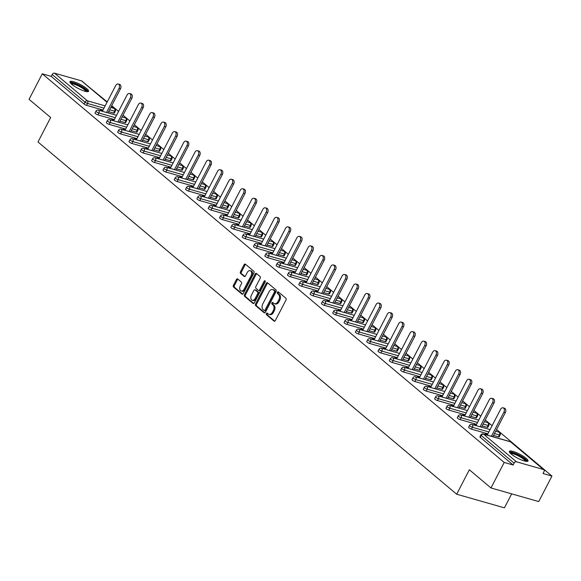 <?xml version="1.0" encoding="UTF-8"?>
<svg xmlns="http://www.w3.org/2000/svg" width="581" height="581" viewBox="0 0 581 581"><rect width="100%" height="100%" fill="white"/><g stroke="black" fill="none" stroke-linecap="round" stroke-linejoin="round"><path stroke-width="0.87" d="M266.381 313.515A0.922 0.625 -74.1 0 0 266.461 314.735L274.029 321.104A1.315 0.886 -74.1 0 0 274.261 321.228A1.315 0.886 -74.1 0 0 275.336 320.559L286.005 299.978A1.315 0.886 -74.1 0 0 285.881 298.235L278.314 291.873A0.922 0.625 -74.1 0 0 277.486 293.47L278.466 294.298A4.22 2.84 -74.1 0 1 278.851 299.869L277.958 301.583A4.22 2.84 -74.1 0 1 274.522 303.725A4.22 2.84 -74.1 0 1 273.782 303.326L272.809 302.505A0.922 0.625 -74.1 0 0 271.973 304.103L272.954 304.923A4.22 2.84 -74.1 0 1 273.339 310.501L272.445 312.215A4.22 2.84 -74.1 0 1 269.01 314.357A4.22 2.84 -74.1 0 1 268.277 313.958L267.296 313.137A0.922 0.625 -74.1 0 0 266.381 313.515M267.638 313.42A0.922 0.625 -74.1 0 0 267.42 315.004L274.748 321.17M278.662 292.156A0.922 0.625 -74.1 0 0 278.444 293.746L279.417 294.567L278.466 294.298M273.15 302.788A0.922 0.625 -74.1 0 0 272.932 304.379L273.912 305.199L272.954 304.923M71.819 84.354A10.473 2.237 27.4 0 0 81.761 90.113A10.473 2.237 27.4 0 0 88.566 91.297A10.473 2.237 27.4 0 0 86.722 88.602A10.473 2.237 27.4 0 0 76.779 82.843A10.473 2.237 27.4 0 0 69.967 81.652A10.473 2.237 27.4 0 0 71.819 84.354M511.244 454.066A10.473 2.237 27.4 0 0 521.186 459.818A10.473 2.237 27.4 0 0 527.998 461.009A10.473 2.237 27.4 0 0 526.146 458.315A10.473 2.237 27.4 0 0 516.204 452.555A10.473 2.237 27.4 0 0 509.399 451.364A10.473 2.237 27.4 0 0 511.244 454.066M237.716 278.974A1.315 0.886 -74.1 0 0 237.491 278.851A1.315 0.886 -74.1 0 0 236.416 279.519L233.424 285.293A1.315 0.886 -74.1 0 0 233.54 287.036L241.943 294.102A1.315 0.886 -74.1 0 0 242.175 294.233A1.315 0.886 -74.1 0 0 243.25 293.565L253.919 272.983A1.315 0.886 -74.1 0 0 253.795 271.24L245.393 264.173A1.315 0.886 -74.1 0 0 245.16 264.05A1.315 0.886 -74.1 0 0 244.085 264.718L240.476 271.69A1.315 0.886 -74.1 0 0 240.592 273.433L244.187 276.454A1.315 0.886 -74.1 0 0 244.419 276.585A1.315 0.886 -74.1 0 0 245.494 275.91L247.288 272.453A3.53 2.375 -74.1 0 1 250.157 270.666A3.53 2.375 -74.1 0 1 251.101 275.663L244.078 289.207A3.53 2.375 -74.1 0 1 241.202 290.994A3.53 2.375 -74.1 0 1 240.265 286.005L241.435 283.746A1.315 0.886 -74.1 0 0 241.318 282.003L237.716 278.974M543.46 469.506L510.59 441.85L483.559 434.138L516.429 461.793L543.46 469.506A2.012 1.423 130.1 0 1 543.852 469.709A2.012 1.423 130.1 0 1 543.983 471.656L543.017 473.522L551.95 476.071L538.732 501.577L490.974 487.96L469.346 469.768L456.673 494.22L37.997 141.975L50.67 117.515L29.05 99.322L42.268 73.816L504.192 462.454L513.125 464.996L514.091 463.137L481.221 435.481L480.255 437.34L513.125 464.996M490.974 487.96L504.192 462.454M255.575 303.928A1.315 0.886 -74.1 0 0 255.691 305.671L264.094 312.745A1.315 0.886 -74.1 0 0 264.326 312.868A1.315 0.886 -74.1 0 0 265.401 312.2L276.069 291.618A1.315 0.886 -74.1 0 0 275.946 289.875L267.543 282.809A1.315 0.886 -74.1 0 0 267.311 282.686A1.315 0.886 -74.1 0 0 266.236 283.354L255.575 303.928L256.526 304.204A1.315 0.886 -74.1 0 0 256.649 305.94L264.813 312.81M253.018 303.427L244.616 296.354A1.315 0.886 -74.1 0 1 244.499 294.611L255.161 274.036A1.315 0.886 -74.1 0 1 256.236 273.368A1.315 0.886 -74.1 0 1 256.468 273.491L260.063 276.512A1.315 0.886 -74.1 0 1 260.186 278.255L255.858 286.6A1.315 0.886 -74.1 0 0 255.981 288.343L258.363 290.355A1.315 0.886 -74.1 0 0 258.596 290.478A1.315 0.886 -74.1 0 0 259.671 289.81L264.173 281.124A0.922 0.625 -74.1 0 1 265.168 281.959L254.325 302.883A1.315 0.886 -74.1 0 1 253.251 303.551A1.315 0.886 -74.1 0 1 253.018 303.427L253.512 303.565M456.673 494.22L504.431 507.838L511.672 493.857M516.429 461.793A2.012 1.423 130.1 0 0 514.091 463.137M42.268 73.816L51.201 76.365L52.167 74.499A2.012 1.423 -49.9 0 1 54.505 73.162L81.536 80.868A2.012 1.423 -49.9 0 1 81.928 81.071L107.071 102.227M89.213 87.201L107.231 101.907M111.712 105.677L118.553 111.429M123.034 115.205L129.868 120.957M134.356 124.726L141.19 130.478M145.671 134.247L152.512 139.999M156.993 143.776L163.827 149.528M168.316 153.297L175.15 159.049M179.631 162.818L186.472 168.57M190.953 172.346L197.787 178.098M202.268 181.868L209.109 187.619M213.59 191.389L220.424 197.141M224.912 200.917L231.746 206.669M236.227 210.438L243.069 216.19M247.55 219.959L254.384 225.711M258.865 229.488L265.706 235.24M270.187 239.009L277.021 244.761M281.509 248.53L288.343 254.282M292.824 258.058L299.665 263.81M304.146 267.58L310.98 273.331M315.468 277.101L322.302 282.853M326.783 286.629L333.625 292.381M338.106 296.15L344.94 301.902M349.421 305.671L356.262 311.423M360.743 315.2L367.577 320.952M372.065 324.721L378.899 330.473M383.38 334.242L390.221 339.994M394.702 343.77L401.536 349.522M406.025 353.292L412.859 359.043M417.34 362.813L424.174 368.565M428.662 372.341L435.496 378.093M439.977 381.862L446.818 387.614M451.299 391.383L458.133 397.135M462.621 400.912L469.455 406.664M473.936 410.433L480.777 416.185M485.258 419.954L492.092 425.706M496.573 429.482L551.95 476.071M487.444 434.682L486.813 434.145L486.522 434.704M486.813 434.145L485.382 433.738L486.871 434.995M113.622 113.048L114.588 111.182A2.012 0.428 -152.6 0 0 115.292 111.196L114.326 113.063A2.012 0.428 -152.6 0 1 113.622 113.048L108.632 111.625M103.026 110.027L86.591 105.343A2.012 0.428 -152.6 0 1 84.071 104.014L85.037 102.154L52.167 74.499M51.201 76.365L84.071 104.014M480.255 437.34A2.012 0.428 -152.6 0 1 479.899 436.825L480.865 434.958A2.012 0.428 -152.6 0 0 481.221 435.481A2.012 1.423 130.1 0 1 483.559 434.138A2.012 1.358 -74.1 0 0 483.203 433.949A2.012 2.012 0 0 0 480.865 434.958M97.913 114.864A2.012 0.428 -152.6 0 1 95.393 113.542A2.012 0.428 -152.6 0 1 95.037 113.019L96.003 111.16A2.012 0.428 -152.6 0 0 96.359 111.675A2.012 0.428 27.4 0 0 98.879 113.004L97.913 114.864L114.341 119.548M124.944 122.569L125.91 120.71A2.012 0.428 -152.6 0 0 126.607 120.717L125.641 122.584A2.012 0.428 -152.6 0 1 124.944 122.569L119.955 121.146M109.235 124.392A2.012 0.428 -152.6 0 1 106.708 123.063A2.012 0.428 -152.6 0 1 106.352 122.547L107.318 120.681A2.012 0.428 -152.6 0 0 107.674 121.204A2.012 0.428 27.4 0 0 110.201 122.526L109.235 124.392L125.663 129.076M136.266 132.098L137.232 130.231A2.012 0.428 -152.6 0 0 137.929 130.246L136.963 132.105A2.012 0.428 -152.6 0 1 136.266 132.098L131.27 130.674M120.55 133.913A2.012 0.428 -152.6 0 1 118.03 132.591A2.012 0.428 -152.6 0 1 117.674 132.069L118.64 130.209A2.012 0.428 -152.6 0 0 118.996 130.725A2.012 0.428 27.4 0 0 121.516 132.047L120.55 133.913L136.985 138.598M147.581 141.619L148.547 139.752A2.012 0.428 -152.6 0 0 149.244 139.767L148.278 141.633A2.012 0.428 -152.6 0 1 147.581 141.619L142.592 140.195M131.872 143.434A2.012 0.428 -152.6 0 1 129.352 142.113A2.012 0.428 -152.6 0 1 128.997 141.59L129.962 139.731A2.012 0.428 -152.6 0 0 130.318 140.246A2.012 0.428 27.4 0 0 132.838 141.575L131.872 143.434L148.3 148.119M158.904 151.14L159.869 149.281A2.012 0.428 -152.6 0 0 160.567 149.288L159.601 151.154A2.012 0.428 -152.6 0 1 158.904 151.14L153.907 149.716M143.187 152.963A2.012 0.428 -152.6 0 1 140.667 151.634A2.012 0.428 -152.6 0 1 140.311 151.118L141.277 149.252A2.012 0.428 -152.6 0 0 141.633 149.775A2.012 0.428 27.4 0 0 144.153 151.096L143.187 152.963L159.622 157.647M170.218 160.668L171.184 158.802A2.012 0.428 -152.6 0 0 171.889 158.816L170.923 160.676A2.012 0.428 -152.6 0 1 170.218 160.668L165.229 159.245M154.51 162.484A2.012 0.428 -152.6 0 1 151.99 161.162A2.012 0.428 -152.6 0 1 151.634 160.639L152.6 158.78A2.012 0.428 -152.6 0 0 152.956 159.296A2.012 0.428 27.4 0 0 155.476 160.617L154.51 162.484L170.937 167.168M181.541 170.189L182.507 168.33A2.012 0.428 -152.6 0 0 183.204 168.337L182.238 170.204A2.012 0.428 -152.6 0 1 181.541 170.189L176.551 168.766M165.832 172.005A2.012 0.428 -152.6 0 1 163.305 170.683A2.012 0.428 -152.6 0 1 162.956 170.16L163.922 168.301A2.012 0.428 -152.6 0 0 164.27 168.817A2.012 0.428 27.4 0 0 166.798 170.146L165.832 172.005L182.26 176.689M192.863 179.711L193.829 177.851A2.012 0.428 -152.6 0 0 194.526 177.859L193.56 179.725A2.012 0.428 -152.6 0 1 192.863 179.711L187.866 178.287M177.147 181.533A2.012 0.428 -152.6 0 1 174.627 180.204A2.012 0.428 -152.6 0 1 174.271 179.689L175.237 177.822A2.012 0.428 -152.6 0 0 175.593 178.345A2.012 0.428 27.4 0 0 178.113 179.667L177.147 181.533L193.582 186.218M204.178 189.239L205.144 187.372A2.012 0.428 -152.6 0 0 205.848 187.387L204.882 189.246A2.012 0.428 -152.6 0 1 204.178 189.239L199.189 187.816M188.469 191.055A2.012 0.428 -152.6 0 1 185.949 189.733A2.012 0.428 -152.6 0 1 185.593 189.21L186.559 187.351A2.012 0.428 -152.6 0 0 186.915 187.866A2.012 0.428 27.4 0 0 189.435 189.188L188.469 191.055L204.897 195.739M215.5 198.76L216.466 196.901A2.012 0.428 -152.6 0 0 217.163 196.908L216.197 198.775A2.012 0.428 -152.6 0 1 215.5 198.76L210.511 197.337M199.784 200.576A2.012 0.428 -152.6 0 1 197.264 199.254A2.012 0.428 -152.6 0 1 196.908 198.731L197.874 196.872A2.012 0.428 -152.6 0 0 198.23 197.387A2.012 0.428 27.4 0 0 200.75 198.717L199.784 200.576L216.219 205.26M226.815 208.281L227.781 206.422A2.012 0.428 -152.6 0 0 228.486 206.429L227.52 208.296A2.012 0.428 -152.6 0 1 226.815 208.281L221.826 206.858M211.106 210.104A2.012 0.428 -152.6 0 1 208.586 208.775A2.012 0.428 -152.6 0 1 208.23 208.259L209.196 206.393A2.012 0.428 -152.6 0 0 209.552 206.916A2.012 0.428 27.4 0 0 212.072 208.238L211.106 210.104L227.534 214.788M238.137 217.81L239.103 215.943A2.012 0.428 -152.6 0 0 239.8 215.958L238.835 217.817A2.012 0.428 -152.6 0 1 238.137 217.81L233.148 216.386M222.429 219.625A2.012 0.428 -152.6 0 1 219.909 218.303A2.012 0.428 -152.6 0 1 219.553 217.781L220.519 215.921A2.012 0.428 -152.6 0 0 220.874 216.437A2.012 0.428 27.4 0 0 223.394 217.759L222.429 219.625L238.856 224.31M249.46 227.331L250.426 225.472A2.012 0.428 -152.6 0 0 251.123 225.479L250.157 227.345A2.012 0.428 -152.6 0 1 249.46 227.331L244.463 225.907M233.744 229.146A2.012 0.428 -152.6 0 1 231.223 227.825A2.012 0.428 -152.6 0 1 230.868 227.309L231.834 225.443A2.012 0.428 -152.6 0 0 232.189 225.958A2.012 0.428 27.4 0 0 234.709 227.287L233.744 229.146L250.179 233.831M260.775 236.852L261.74 234.993A2.012 0.428 -152.6 0 0 262.445 235L261.479 236.866A2.012 0.428 -152.6 0 1 260.775 236.852L255.785 235.436M245.066 238.675A2.012 0.428 -152.6 0 1 242.546 237.346A2.012 0.428 -152.6 0 1 242.19 236.83L243.156 234.964A2.012 0.428 -152.6 0 0 243.512 235.487A2.012 0.428 27.4 0 0 246.032 236.808L245.066 238.675L261.494 243.359M272.097 246.38L273.063 244.514A2.012 0.428 -152.6 0 0 273.76 244.528L272.794 246.388A2.012 0.428 -152.6 0 1 272.097 246.38L267.107 244.957M256.388 248.196A2.012 0.428 -152.6 0 1 253.861 246.874A2.012 0.428 -152.6 0 1 253.505 246.351L254.471 244.492A2.012 0.428 -152.6 0 0 254.827 245.008A2.012 0.428 27.4 0 0 257.354 246.329L256.388 248.196L272.816 252.88M283.419 255.901L284.385 254.042A2.012 0.428 -152.6 0 0 285.082 254.05L284.116 255.916A2.012 0.428 -152.6 0 1 283.419 255.901L278.422 254.478M267.703 257.717A2.012 0.428 -152.6 0 1 265.183 256.395A2.012 0.428 -152.6 0 1 264.827 255.88L265.793 254.013A2.012 0.428 -152.6 0 0 266.149 254.529A2.012 0.428 27.4 0 0 268.669 255.858L267.703 257.717L284.138 262.401M294.734 265.423L295.7 263.563A2.012 0.428 -152.6 0 0 296.404 263.571L295.438 265.437A2.012 0.428 -152.6 0 1 294.734 265.423L289.745 264.006M279.025 267.245A2.012 0.428 -152.6 0 1 276.505 265.916A2.012 0.428 -152.6 0 1 276.149 265.401L277.115 263.534A2.012 0.428 -152.6 0 0 277.471 264.057A2.012 0.428 27.4 0 0 279.991 265.379L279.025 267.245L295.453 271.93M306.056 274.951L307.022 273.085A2.012 0.428 -152.6 0 0 307.719 273.099L306.753 274.958A2.012 0.428 -152.6 0 1 306.056 274.951L301.06 273.528M290.34 276.767A2.012 0.428 -152.6 0 1 287.82 275.445A2.012 0.428 -152.6 0 1 287.464 274.922L288.43 273.063A2.012 0.428 -152.6 0 0 288.786 273.578A2.012 0.428 27.4 0 0 291.306 274.9L290.34 276.767L306.775 281.451M317.371 284.472L318.337 282.613A2.012 0.428 -152.6 0 0 319.042 282.62L318.076 284.487A2.012 0.428 -152.6 0 1 317.371 284.472L312.382 283.049M301.662 286.288A2.012 0.428 -152.6 0 1 299.142 284.966A2.012 0.428 -152.6 0 1 298.787 284.45L299.752 282.584A2.012 0.428 -152.6 0 0 300.108 283.1A2.012 0.428 27.4 0 0 302.628 284.429L301.662 286.288L318.09 290.972M328.693 294.001L329.659 292.134A2.012 0.428 -152.6 0 0 330.357 292.141L329.391 294.008A2.012 0.428 -152.6 0 1 328.693 294.001L323.704 292.577M312.985 295.816A2.012 0.428 -152.6 0 1 310.457 294.487A2.012 0.428 -152.6 0 1 310.109 293.971L311.075 292.105A2.012 0.428 -152.6 0 0 311.423 292.628A2.012 0.428 27.4 0 0 313.951 293.95L312.985 295.816L329.412 300.5M340.016 303.522L340.982 301.655A2.012 0.428 -152.6 0 0 341.679 301.67L340.713 303.529A2.012 0.428 -152.6 0 1 340.016 303.522L335.019 302.098M324.3 305.337A2.012 0.428 -152.6 0 1 321.78 304.016A2.012 0.428 -152.6 0 1 321.424 303.493L322.39 301.633A2.012 0.428 -152.6 0 0 322.745 302.149A2.012 0.428 27.4 0 0 325.266 303.471L324.3 305.337L340.735 310.022M351.331 313.043L352.297 311.184A2.012 0.428 -152.6 0 0 353.001 311.191L352.035 313.057A2.012 0.428 -152.6 0 1 351.331 313.043L346.341 311.619M335.622 314.858A2.012 0.428 -152.6 0 1 333.102 313.537A2.012 0.428 -152.6 0 1 332.746 313.021L333.712 311.155A2.012 0.428 -152.6 0 0 334.068 311.67A2.012 0.428 27.4 0 0 336.588 312.999L335.622 314.858L352.05 319.543M362.653 322.571L363.619 320.705A2.012 0.428 -152.6 0 0 364.316 320.712L363.35 322.578A2.012 0.428 -152.6 0 1 362.653 322.571L357.664 321.148M346.937 324.387A2.012 0.428 -152.6 0 1 344.417 323.058A2.012 0.428 -152.6 0 1 344.061 322.542L345.027 320.676A2.012 0.428 -152.6 0 0 345.383 321.199A2.012 0.428 27.4 0 0 347.903 322.52L346.937 324.387L363.372 329.071M373.968 332.092L374.934 330.226A2.012 0.428 -152.6 0 0 375.638 330.24L374.672 332.1A2.012 0.428 -152.6 0 1 373.968 332.092L368.979 330.669M358.259 333.908A2.012 0.428 -152.6 0 1 355.739 332.586A2.012 0.428 -152.6 0 1 355.383 332.063L356.349 330.204A2.012 0.428 -152.6 0 0 356.705 330.72A2.012 0.428 27.4 0 0 359.225 332.041L358.259 333.908L374.694 338.592M385.29 341.613L386.256 339.754A2.012 0.428 -152.6 0 0 386.953 339.762L385.987 341.628A2.012 0.428 -152.6 0 1 385.29 341.613L380.301 340.19M369.581 343.429A2.012 0.428 -152.6 0 1 367.061 342.107A2.012 0.428 -152.6 0 1 366.705 341.592L367.671 339.725A2.012 0.428 -152.6 0 0 368.027 340.241A2.012 0.428 27.4 0 0 370.547 341.57L369.581 343.429L386.009 348.113M396.612 351.142L397.578 349.275A2.012 0.428 -152.6 0 0 398.275 349.29L397.31 351.149A2.012 0.428 -152.6 0 1 396.612 351.142L391.616 349.718M380.896 352.957A2.012 0.428 -152.6 0 1 378.376 351.628A2.012 0.428 -152.6 0 1 378.02 351.113L378.986 349.246A2.012 0.428 -152.6 0 0 379.342 349.769A2.012 0.428 27.4 0 0 381.862 351.091L380.896 352.957L397.331 357.642M407.927 360.663L408.893 358.797A2.012 0.428 -152.6 0 0 409.598 358.811L408.632 360.67A2.012 0.428 -152.6 0 1 407.927 360.663L402.938 359.24M392.219 362.479A2.012 0.428 -152.6 0 1 389.698 361.157A2.012 0.428 -152.6 0 1 389.343 360.634L390.309 358.775A2.012 0.428 -152.6 0 0 390.664 359.29A2.012 0.428 27.4 0 0 393.184 360.612L392.219 362.479L408.646 367.163M419.25 370.184L420.216 368.325A2.012 0.428 -152.6 0 0 420.913 368.332L419.947 370.199A2.012 0.428 -152.6 0 1 419.25 370.184L414.26 368.761M403.541 372A2.012 0.428 -152.6 0 1 401.013 370.678A2.012 0.428 -152.6 0 1 400.658 370.162L401.624 368.296A2.012 0.428 -152.6 0 0 401.979 368.812A2.012 0.428 27.4 0 0 404.507 370.141L403.541 372L419.969 376.684M430.572 379.713L431.538 377.846A2.012 0.428 -152.6 0 0 432.235 377.861L431.269 379.72A2.012 0.428 -152.6 0 1 430.572 379.713L425.575 378.289M414.856 381.528A2.012 0.428 -152.6 0 1 412.336 380.199A2.012 0.428 -152.6 0 1 411.98 379.683L412.946 377.817A2.012 0.428 -152.6 0 0 413.302 378.34A2.012 0.428 27.4 0 0 415.822 379.662L414.856 381.528L431.291 386.212M441.887 389.234L442.853 387.367A2.012 0.428 -152.6 0 0 443.557 387.382L442.591 389.241A2.012 0.428 -152.6 0 1 441.887 389.234L436.897 387.81M426.178 391.049A2.012 0.428 -152.6 0 1 423.658 389.728A2.012 0.428 -152.6 0 1 423.302 389.205L424.268 387.345A2.012 0.428 -152.6 0 0 424.624 387.861A2.012 0.428 27.4 0 0 427.144 389.183L426.178 391.049L442.606 395.734M453.209 398.755L454.175 396.896A2.012 0.428 -152.6 0 0 454.872 396.903L453.906 398.769A2.012 0.428 -152.6 0 1 453.209 398.755L448.22 397.331M437.493 400.57A2.012 0.428 -152.6 0 1 434.973 399.249A2.012 0.428 -152.6 0 1 434.617 398.733L435.583 396.867A2.012 0.428 -152.6 0 0 435.939 397.382A2.012 0.428 27.4 0 0 438.459 398.711L437.493 400.57L453.928 405.255M464.524 408.283L465.49 406.417A2.012 0.428 -152.6 0 0 466.194 406.431L465.228 408.29A2.012 0.428 -152.6 0 1 464.524 408.283L459.535 406.86M448.815 410.099A2.012 0.428 -152.6 0 1 446.295 408.77A2.012 0.428 -152.6 0 1 445.939 408.254L446.905 406.388A2.012 0.428 -152.6 0 0 447.261 406.911A2.012 0.428 27.4 0 0 449.781 408.232L448.815 410.099L465.243 414.783M475.846 417.804L476.812 415.938A2.012 0.428 -152.6 0 0 477.509 415.952L476.543 417.812A2.012 0.428 -152.6 0 1 475.846 417.804L470.857 416.381M460.137 419.62A2.012 0.428 -152.6 0 1 457.617 418.298A2.012 0.428 -152.6 0 1 457.262 417.775L458.227 415.916A2.012 0.428 -152.6 0 0 458.583 416.432A2.012 0.428 27.4 0 0 461.103 417.754L460.137 419.62L476.565 424.304M487.168 427.325L488.134 425.466A2.012 0.428 -152.6 0 0 488.832 425.474L487.866 427.34A2.012 0.428 -152.6 0 1 487.168 427.325L482.172 425.902M471.452 429.141A2.012 0.428 -152.6 0 1 468.932 427.819A2.012 0.428 -152.6 0 1 468.577 427.304L469.542 425.437A2.012 0.428 -152.6 0 0 469.898 425.953A2.012 0.428 27.4 0 0 472.418 427.282L471.452 429.141L487.887 433.825M498.483 436.854L499.449 434.987A2.012 0.428 -152.6 0 0 500.154 435.002L499.188 436.861A2.012 0.428 -152.6 0 1 498.483 436.854L493.494 435.43M476.122 425.154L474.06 424.217L475.556 425.474M464.807 415.633L462.737 414.689L464.234 415.952M453.485 406.112L451.422 405.168L452.919 406.424M442.163 396.583L440.1 395.646L441.596 396.903M430.848 387.062L428.778 386.118L430.274 387.382M419.526 377.541L417.463 376.597L418.959 377.853M408.211 368.013L406.141 367.076L407.637 368.332M396.888 358.492L394.826 357.547L396.315 358.811M385.566 348.97L383.504 348.026L385 349.283M374.251 339.442L372.181 338.505L373.677 339.762M362.929 329.921L360.866 328.977L362.362 330.24M351.607 320.4L349.544 319.456L351.04 320.712M340.292 310.871L338.222 309.934L339.718 311.191M328.969 301.35L326.907 300.406L328.403 301.67M317.654 291.829L315.585 290.885L317.081 292.141M306.332 282.301L304.27 281.364L305.766 282.62M295.01 272.779L292.947 271.835L294.444 273.099M283.695 263.258L281.625 262.314L283.121 263.571M272.373 253.73L270.31 252.793L271.806 254.05M261.058 244.209L258.988 243.265L260.484 244.528M249.736 234.688L247.673 233.744L249.162 235M238.413 225.159L236.351 224.222L237.847 225.479M227.098 215.638L225.029 214.694L226.525 215.958M215.776 206.117L213.714 205.173L215.21 206.429M204.454 196.589L202.391 195.652L203.887 196.908M193.139 187.067L191.069 186.123L192.565 187.387M181.817 177.546L179.754 176.602L181.25 177.859M170.502 168.018L168.432 167.081L169.928 168.337M159.179 158.497L157.117 157.553L158.606 158.816M147.857 148.976L145.795 148.032L147.291 149.288M136.542 139.447L134.472 138.51L135.969 139.767M125.22 129.926L123.157 128.982L124.654 130.246M113.905 120.398L111.835 119.461L113.331 120.717M102.583 110.877L100.52 109.94L102.009 111.196M475.49 424.624L475.207 425.176M464.175 415.103L463.885 415.655M452.853 405.574L452.563 406.134M441.531 396.053L441.248 396.605M430.216 386.532L429.925 387.084M418.894 377.004L418.603 377.563M407.572 367.482L407.288 368.034M396.257 357.961L395.966 358.513M384.934 348.433L384.651 348.992M373.619 338.912L373.329 339.464M362.297 329.391L362.007 329.943M350.975 319.862L350.692 320.421M339.66 310.341L339.369 310.893M328.338 300.82L328.054 301.372M317.023 291.292L316.732 291.851M305.7 281.77L305.41 282.322M294.378 272.249L294.095 272.801M283.063 262.721L282.773 263.28M271.741 253.2L271.45 253.752M260.419 243.679L260.135 244.231M249.104 234.15L248.813 234.709M237.782 224.629L237.498 225.181M226.467 215.108L226.176 215.66M215.144 205.58L214.854 206.139M203.822 196.058L203.539 196.61M192.507 186.537L192.217 187.089M181.185 177.009L180.894 177.568M169.863 167.488L169.579 168.04M158.548 157.967L158.257 158.519M147.225 148.438L146.942 148.997M135.91 138.917L135.62 139.469M124.588 129.396L124.298 129.948M113.266 119.868L112.983 120.427M101.951 110.346L101.66 110.898M269.01 314.357L269.969 314.626A4.22 2.84 -74.1 0 0 273.404 312.491L272.445 312.215M273.912 305.199A4.22 2.84 -74.1 0 1 274.29 310.777L273.404 312.491M274.522 303.725L275.481 303.994A4.22 2.84 -74.1 0 0 278.916 301.859L277.958 301.583M279.417 294.567A4.22 2.84 -74.1 0 1 279.802 300.145L278.916 301.859M267.783 283.005A1.315 0.886 -74.1 0 0 267.195 283.622L256.526 304.204M264.144 310.479A0.922 0.625 -74.1 0 0 265.052 310.101L274.421 292.04A0.922 0.625 -74.1 0 0 274.334 290.82L273.302 289.948A4.22 2.84 -74.1 0 0 272.562 289.556A4.22 2.84 -74.1 0 0 269.126 291.691L262.728 304.037A4.22 2.84 -74.1 0 0 263.113 309.615L264.144 310.479M265.096 310.755A0.922 0.625 -74.1 0 0 266.011 310.377L265.052 310.101M272.562 289.556L273.52 289.825A4.22 2.84 -74.1 0 1 274.254 290.224L275.292 291.088A0.922 0.625 -74.1 0 1 275.372 292.308L266.011 310.377M253.737 303.493L245.574 296.622L244.616 296.354M256.708 273.687A1.315 0.886 -74.1 0 0 256.119 274.305L245.451 294.879A1.315 0.886 -74.1 0 0 245.574 296.622M259.322 290.623A1.315 0.886 -74.1 0 0 259.547 290.747A1.315 0.886 -74.1 0 0 260.622 290.079L265.125 281.393L264.173 281.124M251.37 295.264A3.53 2.375 -74.1 0 0 252.307 300.254A3.53 2.375 -74.1 0 0 255.182 298.467L257.652 293.695A1.315 0.886 -74.1 0 0 257.536 291.952L255.146 289.948A1.315 0.886 -74.1 0 0 254.921 289.825A1.315 0.886 -74.1 0 0 253.846 290.493L251.37 295.264M252.307 300.254L253.265 300.53A3.53 2.375 -74.1 0 0 256.134 298.743L255.182 298.467M255.611 290.079A1.315 0.886 -74.1 0 1 255.872 290.093A1.315 0.886 -74.1 0 1 256.105 290.217L258.487 292.228A1.315 0.886 -74.1 0 1 258.61 293.971L256.134 298.743M241.202 290.994L242.161 291.27A3.53 2.375 -74.1 0 0 245.029 289.483L244.078 289.207M250.157 270.666L251.115 270.942A3.53 2.375 -74.1 0 1 252.052 275.931L245.029 289.483M245.632 264.37A1.315 0.886 -74.1 0 0 245.044 264.987L241.427 271.959A1.315 0.886 -74.1 0 0 241.551 273.702L244.906 276.527M237.956 279.178A1.315 0.886 -74.1 0 0 237.368 279.795L234.375 285.561A1.315 0.886 -74.1 0 0 234.499 287.305L242.662 294.175M505.332 412.597L503.894 412.19A3.087 2.077 -74.1 0 0 503.073 407.811L504.504 408.225A3.087 2.077 105.9 0 1 505.332 412.597L492.833 436.694M503.073 407.811A3.087 2.077 -74.1 0 0 500.561 409.38L487.227 435.096M503.894 412.19L491.403 436.287M494.01 403.076L492.579 402.662A3.087 2.077 -74.1 0 0 491.751 398.29L493.189 398.697A3.087 2.077 105.9 0 1 494.01 403.076L481.518 427.173M491.751 398.29A3.087 2.077 -74.1 0 0 489.238 399.859L475.904 425.575M492.579 402.662L480.08 426.766M482.688 393.548L481.257 393.141A3.087 2.077 -74.1 0 0 480.436 388.769L481.867 389.176A3.087 2.077 105.9 0 1 482.688 393.548L470.196 417.652M480.436 388.769A3.087 2.077 -74.1 0 0 477.916 390.33L464.589 416.054M481.257 393.141L468.765 417.245M471.373 384.026L469.935 383.62A3.087 2.077 -74.1 0 0 469.114 379.24L470.552 379.654A3.087 2.077 105.9 0 1 471.373 384.026L458.881 408.123M469.114 379.24A3.087 2.077 -74.1 0 0 466.601 380.809L453.267 406.526M469.935 383.62L457.443 407.717M460.05 374.505L458.62 374.091A3.087 2.077 -74.1 0 0 457.799 369.719L459.23 370.126A3.087 2.077 105.9 0 1 460.05 374.505L447.559 398.602M457.799 369.719A3.087 2.077 -74.1 0 0 455.279 371.288L441.952 397.005M458.62 374.091L446.128 398.196M448.728 364.977L447.297 364.57A3.087 2.077 -74.1 0 0 446.477 360.198L447.907 360.605A3.087 2.077 105.9 0 1 448.728 364.977L436.237 389.081M446.477 360.198A3.087 2.077 -74.1 0 0 443.964 361.76L430.63 387.483M447.297 364.57L434.806 388.674M510.14 453.02A9.064 1.939 -152.6 0 1 517.192 454.473A9.064 1.939 -152.6 0 1 526.219 461.358M525.391 461.212A8.395 1.794 27.4 0 0 516.967 455.25A8.395 1.794 27.4 0 0 510.735 453.616M527.446 461.35A10.407 2.222 27.4 0 0 517.046 454.081A10.407 2.222 27.4 0 0 509.428 452.011M70.708 83.308A9.064 1.939 -152.6 0 1 77.767 84.761A9.064 1.939 -152.6 0 1 86.794 91.645M85.959 91.5A8.395 1.794 27.4 0 0 77.542 85.538A8.395 1.794 27.4 0 0 71.303 83.904M88.022 91.638A10.407 2.222 27.4 0 0 77.614 84.368A10.407 2.222 27.4 0 0 70.003 82.299M437.413 355.456L435.982 355.049A3.087 2.077 -74.1 0 0 435.154 350.67L436.592 351.084A3.087 2.077 105.9 0 1 437.413 355.456L424.922 379.553M435.154 350.67A3.087 2.077 -74.1 0 0 432.642 352.239L419.308 377.955M435.982 355.049L423.484 379.146M426.091 345.935L424.66 345.521A3.087 2.077 -74.1 0 0 423.839 341.149L425.27 341.555A3.087 2.077 105.9 0 1 426.091 345.935L413.599 370.032M423.839 341.149A3.087 2.077 -74.1 0 0 421.319 342.717L407.993 368.434M424.66 345.521L412.169 369.625M414.776 336.406L413.338 336A3.087 2.077 -74.1 0 0 412.517 331.628L413.948 332.034A3.087 2.077 105.9 0 1 414.776 336.406L402.277 360.51M412.517 331.628A3.087 2.077 -74.1 0 0 410.004 333.189L396.67 358.913M413.338 336L400.846 360.104M403.454 326.885L402.023 326.478A3.087 2.077 -74.1 0 0 401.202 322.099L402.633 322.513A3.087 2.077 105.9 0 1 403.454 326.885L390.962 350.982M401.202 322.099A3.087 2.077 -74.1 0 0 398.682 323.668L385.356 349.384M402.023 326.478L389.531 350.575M392.131 317.364L390.701 316.95A3.087 2.077 -74.1 0 0 389.88 312.578L391.311 312.985A3.087 2.077 105.9 0 1 392.131 317.364L379.64 341.461M389.88 312.578A3.087 2.077 -74.1 0 0 387.367 314.147L374.033 339.863M390.701 316.95L378.209 341.054M380.816 307.836L379.378 307.429A3.087 2.077 -74.1 0 0 378.558 303.057L379.996 303.464A3.087 2.077 105.9 0 1 380.816 307.836L368.325 331.94M378.558 303.057A3.087 2.077 -74.1 0 0 376.045 304.618L362.711 330.342M379.378 307.429L366.887 331.526M369.494 298.314L368.063 297.908A3.087 2.077 -74.1 0 0 367.243 293.528L368.674 293.942A3.087 2.077 105.9 0 1 369.494 298.314L357.003 322.411M367.243 293.528A3.087 2.077 -74.1 0 0 364.723 295.097L351.396 320.814M368.063 297.908L355.572 322.005M358.179 288.793L356.741 288.379A3.087 2.077 -74.1 0 0 355.921 284.007L357.351 284.414A3.087 2.077 105.9 0 1 358.179 288.793L345.68 312.89M355.921 284.007A3.087 2.077 -74.1 0 0 353.408 285.576L340.074 311.293M356.741 288.379L344.25 312.484M346.857 279.265L345.426 278.858A3.087 2.077 -74.1 0 0 344.598 274.486L346.036 274.893A3.087 2.077 105.9 0 1 346.857 279.265L334.365 303.369M344.598 274.486A3.087 2.077 -74.1 0 0 342.086 276.048L328.752 301.771M345.426 278.858L332.928 302.955M335.535 269.744L334.104 269.337A3.087 2.077 -74.1 0 0 333.283 264.958L334.714 265.372A3.087 2.077 105.9 0 1 335.535 269.744L323.043 293.841M333.283 264.958A3.087 2.077 -74.1 0 0 330.763 266.526L317.437 292.243M334.104 269.337L321.613 293.434M324.22 260.215L322.782 259.809A3.087 2.077 -74.1 0 0 321.961 255.437L323.392 255.843A3.087 2.077 105.9 0 1 324.22 260.215L311.721 284.32M321.961 255.437A3.087 2.077 -74.1 0 0 319.448 257.005L306.114 282.722M322.782 259.809L310.29 283.913M312.898 250.694L311.467 250.288A3.087 2.077 -74.1 0 0 310.646 245.916L312.077 246.322A3.087 2.077 105.9 0 1 312.898 250.694L300.406 274.798M310.646 245.916A3.087 2.077 -74.1 0 0 308.126 247.477L294.799 273.193M311.467 250.288L298.975 274.385M301.575 241.173L300.145 240.766A3.087 2.077 -74.1 0 0 299.324 236.387L300.755 236.794A3.087 2.077 105.9 0 1 301.575 241.173L289.084 265.27M299.324 236.387A3.087 2.077 -74.1 0 0 296.811 237.956L283.477 263.672M300.145 240.766L287.653 264.863M290.26 231.645L288.83 231.238A3.087 2.077 -74.1 0 0 288.002 226.866L289.44 227.273A3.087 2.077 105.9 0 1 290.26 231.645L277.769 255.749M288.002 226.866A3.087 2.077 -74.1 0 0 285.489 228.435L272.155 254.151M288.83 231.238L276.331 255.342M278.938 222.124L277.507 221.717A3.087 2.077 -74.1 0 0 276.687 217.345L278.117 217.752A3.087 2.077 105.9 0 1 278.938 222.124L266.447 246.228M276.687 217.345A3.087 2.077 -74.1 0 0 274.167 218.906L260.84 244.623M277.507 221.717L265.016 245.814M267.623 212.602L266.185 212.196A3.087 2.077 -74.1 0 0 265.364 207.816L266.795 208.223A3.087 2.077 105.9 0 1 267.623 212.602L255.124 236.699M265.364 207.816A3.087 2.077 -74.1 0 0 262.852 209.385L249.518 235.102M266.185 212.196L253.694 236.293M256.301 203.074L254.87 202.667A3.087 2.077 -74.1 0 0 254.042 198.295L255.48 198.702A3.087 2.077 105.9 0 1 256.301 203.074L243.809 227.178M254.042 198.295A3.087 2.077 -74.1 0 0 251.529 199.864L238.195 225.581M254.87 202.667L242.379 226.772M244.979 193.553L243.548 193.146A3.087 2.077 -74.1 0 0 242.727 188.774L244.158 189.181A3.087 2.077 105.9 0 1 244.979 193.553L232.487 217.657M242.727 188.774A3.087 2.077 -74.1 0 0 240.207 190.336L226.88 216.052M243.548 193.146L231.056 217.243M233.664 184.032L232.226 183.625A3.087 2.077 -74.1 0 0 231.405 179.246L232.843 179.652A3.087 2.077 105.9 0 1 233.664 184.032L221.172 208.129M231.405 179.246A3.087 2.077 -74.1 0 0 228.892 180.814L215.558 206.531M232.226 183.625L219.734 207.722M222.341 174.503L220.911 174.097A3.087 2.077 -74.1 0 0 220.09 169.725L221.521 170.131A3.087 2.077 105.9 0 1 222.341 174.503L209.85 198.608M220.09 169.725A3.087 2.077 -74.1 0 0 217.57 171.293L204.243 197.01M220.911 174.097L208.419 198.201M211.019 164.982L209.588 164.576A3.087 2.077 -74.1 0 0 208.768 160.203L210.199 160.61A3.087 2.077 105.9 0 1 211.019 164.982L198.528 189.086M208.768 160.203A3.087 2.077 -74.1 0 0 206.255 161.765L192.921 187.481M209.588 164.576L197.097 188.672M199.704 155.461L198.274 155.047A3.087 2.077 -74.1 0 0 197.446 150.675L198.884 151.082A3.087 2.077 105.9 0 1 199.704 155.461L187.213 179.558M197.446 150.675A3.087 2.077 -74.1 0 0 194.933 152.244L181.599 177.96M198.274 155.047L185.775 179.151M188.382 145.933L186.951 145.526A3.087 2.077 -74.1 0 0 186.131 141.154L187.561 141.561A3.087 2.077 105.9 0 1 188.382 145.933L175.89 170.037M186.131 141.154A3.087 2.077 -74.1 0 0 183.611 142.715L170.284 168.439M186.951 145.526L174.46 169.63M177.067 136.412L175.629 136.005A3.087 2.077 -74.1 0 0 174.808 131.633L176.239 132.04A3.087 2.077 105.9 0 1 177.067 136.412L164.568 160.516M174.808 131.633A3.087 2.077 -74.1 0 0 172.296 133.194L158.962 158.911M175.629 136.005L163.138 160.102M165.745 126.89L164.314 126.476A3.087 2.077 -74.1 0 0 163.493 122.104L164.924 122.511A3.087 2.077 105.9 0 1 165.745 126.89L153.253 150.987M163.493 122.104A3.087 2.077 -74.1 0 0 160.973 123.673L147.647 149.39M164.314 126.476L151.823 150.581M154.423 117.362L152.992 116.955A3.087 2.077 -74.1 0 0 152.171 112.583L153.602 112.99A3.087 2.077 105.9 0 1 154.423 117.362L141.931 141.466M152.171 112.583A3.087 2.077 -74.1 0 0 149.658 114.145L136.324 139.868M152.992 116.955L140.5 141.06M143.108 107.841L141.67 107.434A3.087 2.077 -74.1 0 0 140.849 103.055L142.287 103.469A3.087 2.077 105.9 0 1 143.108 107.841L130.616 131.945M140.849 103.055A3.087 2.077 -74.1 0 0 138.336 104.624L125.002 130.34M141.67 107.434L129.178 131.531M131.785 98.32L130.355 97.906A3.087 2.077 -74.1 0 0 129.534 93.534L130.965 93.94A3.087 2.077 105.9 0 1 131.785 98.32L119.294 122.417M129.534 93.534A3.087 2.077 -74.1 0 0 127.014 95.102L113.687 120.819M130.355 97.906L117.863 122.01M120.47 88.791L119.032 88.385A3.087 2.077 -74.1 0 0 118.212 84.013L119.642 84.419A3.087 2.077 105.9 0 1 120.47 88.791L107.972 112.896M118.212 84.013A3.087 2.077 -74.1 0 0 115.699 85.574L102.365 111.298M119.032 88.385L106.541 112.489M267.42 315.004L266.461 314.735M278.444 293.746L277.486 293.47M272.932 304.379L271.973 304.103M543.852 469.709L510.982 442.054A2.012 1.423 130.1 0 0 510.59 441.85A2.012 1.358 -74.1 0 0 510.234 441.662L483.203 433.949M54.505 73.162L87.375 100.818L105.168 105.887M110.775 107.485L114.406 108.524L111.508 106.083M107.02 102.307L81.536 80.868M109.598 109.765L114.588 111.182A2.012 1.358 105.9 0 0 114.406 108.524A2.012 1.423 -49.9 0 1 114.798 108.727L111.552 105.996M103.992 108.16L87.557 103.476A2.012 0.428 27.4 0 1 85.037 102.154A2.012 1.423 -49.9 0 1 87.375 100.818A2.012 1.358 105.9 0 1 87.557 103.476L86.591 105.343M500.154 435.002A2.012 2.012 0 0 0 498.912 432.133A2.012 1.358 -74.1 0 1 499.268 432.322A2.012 1.358 105.9 0 1 499.449 434.987L494.46 433.564M488.853 431.966L472.418 427.282A2.012 1.358 105.9 0 0 472.237 424.617A2.012 1.358 -74.1 0 0 471.881 424.428A2.012 2.012 0 0 0 469.542 425.437M488.832 425.474A2.012 2.012 0 0 0 487.597 422.612A2.012 1.358 -74.1 0 1 487.946 422.801A2.012 1.358 105.9 0 1 488.134 425.466L483.138 424.043M477.531 422.445L461.103 417.754A2.012 1.358 105.9 0 0 460.915 415.095A2.012 1.358 -74.1 0 0 460.566 414.907A2.012 2.012 0 0 0 458.227 415.916M477.509 415.952A2.012 2.012 0 0 0 476.275 413.091A2.012 1.358 -74.1 0 1 476.631 413.28A2.012 1.358 105.9 0 1 476.812 415.938L471.823 414.514M466.209 412.917L449.781 408.232A2.012 1.358 105.9 0 0 449.6 405.567A2.012 1.358 -74.1 0 0 449.244 405.378A2.012 2.012 0 0 0 446.905 406.388M466.194 406.431A2.012 2.012 0 0 0 464.96 403.563A2.012 1.358 -74.1 0 1 465.308 403.751A2.012 1.358 105.9 0 1 465.49 406.417L460.501 404.993M454.894 403.396L438.459 398.711A2.012 1.358 105.9 0 0 438.277 396.046A2.012 1.358 -74.1 0 0 437.929 395.857A2.012 2.012 0 0 0 435.583 396.867M454.872 396.903A2.012 2.012 0 0 0 453.638 394.041A2.012 1.358 -74.1 0 1 453.993 394.23A2.012 1.358 105.9 0 1 454.175 396.896L449.186 395.472M443.572 393.867L427.144 389.183A2.012 1.358 105.9 0 0 426.962 386.525A2.012 1.358 -74.1 0 0 426.607 386.336A2.012 2.012 0 0 0 424.268 387.345M443.557 387.382A2.012 2.012 0 0 0 442.315 384.52A2.012 1.358 -74.1 0 1 442.671 384.709A2.012 1.358 105.9 0 1 442.853 387.367L437.863 385.944M432.257 384.346L415.822 379.662A2.012 1.358 105.9 0 0 415.64 376.996A2.012 1.358 -74.1 0 0 415.284 376.808A2.012 2.012 0 0 0 412.946 377.817M432.235 377.861A2.012 2.012 0 0 0 431 374.992A2.012 1.358 -74.1 0 1 431.349 375.181A2.012 1.358 105.9 0 1 431.538 377.846L426.541 376.423M420.935 374.825L404.507 370.141A2.012 1.358 105.9 0 0 404.318 367.475A2.012 1.358 -74.1 0 0 403.969 367.286A2.012 2.012 0 0 0 401.624 368.296M420.913 368.332A2.012 2.012 0 0 0 419.678 365.471A2.012 1.358 -74.1 0 1 420.034 365.66A2.012 1.358 105.9 0 1 420.216 368.325L415.226 366.901M409.612 365.296L393.184 360.612A2.012 1.358 105.9 0 0 393.003 357.954A2.012 1.358 -74.1 0 0 392.647 357.765A2.012 2.012 0 0 0 390.309 358.775M409.598 358.811A2.012 2.012 0 0 0 408.363 355.942A2.012 1.358 -74.1 0 1 408.712 356.138A2.012 1.358 105.9 0 1 408.893 358.797L403.904 357.373M398.297 355.775L381.862 351.091A2.012 1.358 105.9 0 0 381.681 348.426A2.012 1.358 -74.1 0 0 381.332 348.237A2.012 2.012 0 0 0 378.986 349.246M398.275 349.29A2.012 2.012 0 0 0 397.041 346.421A2.012 1.358 -74.1 0 1 397.397 346.61A2.012 1.358 105.9 0 1 397.578 349.275L392.582 347.852M386.975 346.254L370.547 341.57A2.012 1.358 105.9 0 0 370.366 338.905A2.012 1.358 -74.1 0 0 370.01 338.716A2.012 2.012 0 0 0 367.671 339.725M386.953 339.762A2.012 2.012 0 0 0 385.719 336.9A2.012 1.358 -74.1 0 1 386.075 337.089A2.012 1.358 105.9 0 1 386.256 339.754L381.267 338.331M375.66 336.726L359.225 332.041A2.012 1.358 105.9 0 0 359.043 329.383A2.012 1.358 -74.1 0 0 358.688 329.195A2.012 2.012 0 0 0 356.349 330.204M375.638 330.24A2.012 2.012 0 0 0 374.404 327.372A2.012 1.358 -74.1 0 1 374.752 327.568A2.012 1.358 105.9 0 1 374.934 330.226L369.944 328.802M364.338 327.205L347.903 322.52A2.012 1.358 105.9 0 0 347.721 319.855A2.012 1.358 -74.1 0 0 347.373 319.666A2.012 2.012 0 0 0 345.027 320.676M364.316 320.712A2.012 2.012 0 0 0 363.081 317.851A2.012 1.358 -74.1 0 1 363.437 318.039A2.012 1.358 105.9 0 1 363.619 320.705L358.63 319.281M353.016 317.684L336.588 312.999A2.012 1.358 105.9 0 0 336.406 310.334A2.012 1.358 -74.1 0 0 336.05 310.145A2.012 2.012 0 0 0 333.712 311.155M353.001 311.191A2.012 2.012 0 0 0 351.759 308.329A2.012 1.358 -74.1 0 1 352.115 308.518A2.012 1.358 105.9 0 1 352.297 311.184L347.307 309.76M341.701 308.155L325.266 303.471A2.012 1.358 105.9 0 0 325.084 300.813A2.012 1.358 -74.1 0 0 324.728 300.624A2.012 2.012 0 0 0 322.39 301.633M341.679 301.67A2.012 2.012 0 0 0 340.444 298.801A2.012 1.358 -74.1 0 1 340.793 298.997A2.012 1.358 105.9 0 1 340.982 301.655L335.985 300.232M330.378 298.634L313.951 293.95A2.012 1.358 105.9 0 0 313.762 291.284A2.012 1.358 -74.1 0 0 313.413 291.096A2.012 2.012 0 0 0 311.075 292.105M330.357 292.141A2.012 2.012 0 0 0 329.122 289.28A2.012 1.358 -74.1 0 1 329.478 289.469A2.012 1.358 105.9 0 1 329.659 292.134L324.67 290.711M319.056 289.113L302.628 284.429A2.012 1.358 105.9 0 0 302.447 281.763A2.012 1.358 -74.1 0 0 302.091 281.574A2.012 2.012 0 0 0 299.752 282.584M319.042 282.62A2.012 2.012 0 0 0 317.807 279.759A2.012 1.358 -74.1 0 1 318.156 279.948A2.012 1.358 105.9 0 1 318.337 282.613L313.348 281.189M307.741 279.584L291.306 274.9A2.012 1.358 105.9 0 0 291.125 272.242A2.012 1.358 -74.1 0 0 290.776 272.053A2.012 2.012 0 0 0 288.43 273.063M307.719 273.099A2.012 2.012 0 0 0 306.485 270.23A2.012 1.358 -74.1 0 1 306.841 270.426A2.012 1.358 105.9 0 1 307.022 273.085L302.026 271.661M296.419 270.063L279.991 265.379A2.012 1.358 105.9 0 0 279.81 262.714A2.012 1.358 -74.1 0 0 279.454 262.525A2.012 2.012 0 0 0 277.115 263.534M296.404 263.571A2.012 2.012 0 0 0 295.163 260.709A2.012 1.358 -74.1 0 1 295.518 260.898A2.012 1.358 105.9 0 1 295.7 263.563L290.711 262.14M285.104 260.542L268.669 255.858A2.012 1.358 105.9 0 0 268.487 253.193A2.012 1.358 -74.1 0 0 268.131 253.004A2.012 2.012 0 0 0 265.793 254.013M285.082 254.05A2.012 2.012 0 0 0 283.848 251.188A2.012 1.358 -74.1 0 1 284.196 251.377A2.012 1.358 105.9 0 1 284.385 254.042L279.388 252.619M273.782 251.014L257.354 246.329A2.012 1.358 105.9 0 0 257.165 243.671A2.012 1.358 -74.1 0 0 256.817 243.483A2.012 2.012 0 0 0 254.471 244.492M273.76 244.528A2.012 2.012 0 0 0 272.525 241.66A2.012 1.358 -74.1 0 1 272.881 241.856A2.012 1.358 105.9 0 1 273.063 244.514L268.073 243.09M262.459 241.493L246.032 236.808A2.012 1.358 105.9 0 0 245.85 234.143A2.012 1.358 -74.1 0 0 245.494 233.954A2.012 2.012 0 0 0 243.156 234.964M262.445 235A2.012 2.012 0 0 0 261.203 232.139A2.012 1.358 -74.1 0 1 261.559 232.327A2.012 1.358 105.9 0 1 261.74 234.993L256.751 233.569M251.145 231.972L234.709 227.287A2.012 1.358 105.9 0 0 234.528 224.622A2.012 1.358 -74.1 0 0 234.179 224.433A2.012 2.012 0 0 0 231.834 225.443M251.123 225.479A2.012 2.012 0 0 0 249.888 222.617A2.012 1.358 -74.1 0 1 250.244 222.806A2.012 1.358 105.9 0 1 250.426 225.472L245.429 224.048M239.822 222.443L223.394 217.759A2.012 1.358 105.9 0 0 223.213 215.101A2.012 1.358 -74.1 0 0 222.857 214.905A2.012 2.012 0 0 0 220.519 215.921M239.8 215.958A2.012 2.012 0 0 0 238.566 213.089A2.012 1.358 -74.1 0 1 238.922 213.285A2.012 1.358 105.9 0 1 239.103 215.943L234.114 214.52M228.5 212.922L212.072 208.238A2.012 1.358 105.9 0 0 211.891 205.572A2.012 1.358 -74.1 0 0 211.535 205.383A2.012 2.012 0 0 0 209.196 206.393M228.486 206.429A2.012 2.012 0 0 0 227.251 203.568A2.012 1.358 -74.1 0 1 227.599 203.757A2.012 1.358 105.9 0 1 227.781 206.422L222.792 204.999M217.185 203.401L200.75 198.717A2.012 1.358 105.9 0 0 200.568 196.051A2.012 1.358 -74.1 0 0 200.22 195.862A2.012 2.012 0 0 0 197.874 196.872M217.163 196.908A2.012 2.012 0 0 0 215.929 194.047A2.012 1.358 -74.1 0 1 216.285 194.236A2.012 1.358 105.9 0 1 216.466 196.901L211.477 195.477M205.863 193.872L189.435 189.188A2.012 1.358 105.9 0 0 189.253 186.53A2.012 1.358 -74.1 0 0 188.898 186.334A2.012 2.012 0 0 0 186.559 187.351M205.848 187.387A2.012 2.012 0 0 0 204.606 184.518A2.012 1.358 -74.1 0 1 204.962 184.714A2.012 1.358 105.9 0 1 205.144 187.372L200.155 185.949M194.548 184.351L178.113 179.667A2.012 1.358 105.9 0 0 177.931 177.002A2.012 1.358 -74.1 0 0 177.575 176.813A2.012 2.012 0 0 0 175.237 177.822M194.526 177.859A2.012 2.012 0 0 0 193.291 174.997A2.012 1.358 -74.1 0 1 193.64 175.186A2.012 1.358 105.9 0 1 193.829 177.851L188.832 176.428M183.226 174.83L166.798 170.146A2.012 1.358 105.9 0 0 166.609 167.481A2.012 1.358 -74.1 0 0 166.26 167.292A2.012 2.012 0 0 0 163.922 168.301M183.204 168.337A2.012 2.012 0 0 0 181.969 165.476A2.012 1.358 -74.1 0 1 182.325 165.665A2.012 1.358 105.9 0 1 182.507 168.33L177.517 166.907M171.903 165.302L155.476 160.617A2.012 1.358 105.9 0 0 155.294 157.959A2.012 1.358 -74.1 0 0 154.938 157.763A2.012 2.012 0 0 0 152.6 158.78M171.889 158.816A2.012 2.012 0 0 0 170.654 155.948A2.012 1.358 -74.1 0 1 171.003 156.144A2.012 1.358 105.9 0 1 171.184 158.802L166.195 157.378M160.588 155.781L144.153 151.096A2.012 1.358 105.9 0 0 143.972 148.431A2.012 1.358 -74.1 0 0 143.623 148.242A2.012 2.012 0 0 0 141.277 149.252M160.567 149.288A2.012 2.012 0 0 0 159.332 146.427A2.012 1.358 -74.1 0 1 159.688 146.615A2.012 1.358 105.9 0 1 159.869 149.281L154.873 147.857M149.266 146.259L132.838 141.575A2.012 1.358 105.9 0 0 132.657 138.91A2.012 1.358 -74.1 0 0 132.301 138.721A2.012 2.012 0 0 0 129.962 139.731M149.244 139.767A2.012 2.012 0 0 0 148.01 136.905A2.012 1.358 -74.1 0 1 148.366 137.094A2.012 1.358 105.9 0 1 148.547 139.752L143.558 138.336M137.951 136.731L121.516 132.047A2.012 1.358 105.9 0 0 121.335 129.389A2.012 1.358 -74.1 0 0 120.979 129.193A2.012 2.012 0 0 0 118.64 130.209M137.929 130.246A2.012 2.012 0 0 0 136.695 127.377A2.012 1.358 -74.1 0 1 137.043 127.573A2.012 1.358 105.9 0 1 137.232 130.231L132.236 128.808M126.629 127.21L110.201 122.526A2.012 1.358 105.9 0 0 110.012 119.86A2.012 1.358 -74.1 0 0 109.664 119.671A2.012 2.012 0 0 0 107.318 120.681M126.607 120.717A2.012 2.012 0 0 0 125.373 117.856A2.012 1.358 -74.1 0 1 125.728 118.045A2.012 1.358 105.9 0 1 125.91 120.71L120.921 119.287M115.307 117.689L98.879 113.004A2.012 1.358 105.9 0 0 98.697 110.339A2.012 1.358 -74.1 0 0 98.342 110.15A2.012 2.012 0 0 0 96.003 111.16M274.29 310.777L273.339 310.501M279.802 300.145L278.851 299.869M274.522 321.242L274.029 321.104M267.195 283.622L266.236 283.354M264.587 312.883L264.094 312.745M256.649 305.94L255.691 305.671M275.372 292.308L274.421 292.04M275.292 291.088L274.334 290.82M274.254 290.224L273.302 289.948M245.451 294.879L244.499 294.611M256.119 274.305L255.161 274.036M260.622 290.079L259.671 289.81M258.61 293.971L257.652 293.695M258.487 292.228L257.536 291.952M256.105 290.217L255.146 289.948M252.052 275.931L251.101 275.663M244.681 276.6L244.187 276.454M241.551 273.702L240.592 273.433M241.427 271.959L240.476 271.69M245.044 264.987L244.085 264.718M242.437 294.247L241.943 294.102M234.499 287.305L233.54 287.036M234.375 285.561L233.424 285.293M237.368 279.795L236.416 279.519M510.982 442.054A2.012 2.012 0 0 0 510.234 441.662M498.912 432.133L495.68 431.211M490.073 429.613L471.881 424.428M487.597 422.612L484.358 421.69M478.751 420.092L460.566 414.907M476.275 413.091L473.043 412.161M467.429 410.564L449.244 405.378M464.96 403.563L461.721 402.64M456.114 401.043L437.929 395.857M453.638 394.041L450.398 393.119M444.792 391.521L426.607 386.336M442.315 384.52L439.083 383.591M433.47 381.993L415.284 376.808M431 374.992L427.761 374.07M422.155 372.472L403.969 367.286M419.678 365.471L416.446 364.548M410.832 362.951L392.647 357.765M408.363 355.942L405.124 355.02M399.517 353.422L381.332 348.237M397.041 346.421L393.802 345.499M388.195 343.901L370.01 338.716M385.719 336.9L382.487 335.978M376.873 334.38L358.688 329.195M374.404 327.372L371.165 326.449M365.558 324.852L347.373 319.666M363.081 317.851L359.842 316.928M354.236 315.33L336.05 310.145M351.759 308.329L348.527 307.407M342.921 305.809L324.728 300.624M340.444 298.801L337.205 297.879M331.598 296.281L313.413 291.096M329.122 289.28L325.89 288.358M320.276 286.76L302.091 281.574M317.807 279.759L314.568 278.836M308.961 277.239L290.776 272.053M306.485 270.23L303.246 269.308M297.639 267.71L279.454 262.525M295.163 260.709L291.931 259.787M286.317 258.189L268.131 253.004M283.848 251.188L280.608 250.266M275.002 248.661L256.817 243.483M272.525 241.66L269.293 240.737M263.68 239.14L245.494 233.954M261.203 232.139L257.971 231.216M252.365 229.618L234.179 224.433M249.888 222.617L246.649 221.695M241.042 220.09L222.857 214.905M238.566 213.089L235.334 212.167M229.72 210.569L211.535 205.383M227.251 203.568L224.012 202.646M218.405 201.048L200.22 195.862M215.929 194.047L212.69 193.124M207.083 191.519L188.898 186.334M204.606 184.518L201.375 183.596M195.768 181.998L177.575 176.813M193.291 174.997L190.052 174.075M184.446 172.477L166.26 167.292M181.969 165.476L178.737 164.554M173.123 162.949L154.938 157.763M170.654 155.948L167.415 155.025M161.809 153.428L143.623 148.242M159.332 146.427L156.093 145.504M150.486 143.906L132.301 138.721M148.01 136.905L144.778 135.983M139.164 134.378L120.979 129.193M136.695 127.377L133.456 126.455M127.849 124.857L109.664 119.671M125.373 117.856L122.141 116.934M116.527 115.336L98.342 110.15M115.292 111.196A2.012 2.012 0 0 0 114.798 108.727M265.263 310.842L264.304 310.566M259.547 290.747L258.596 290.478M255.872 290.093L254.921 289.825"/></g></svg>
